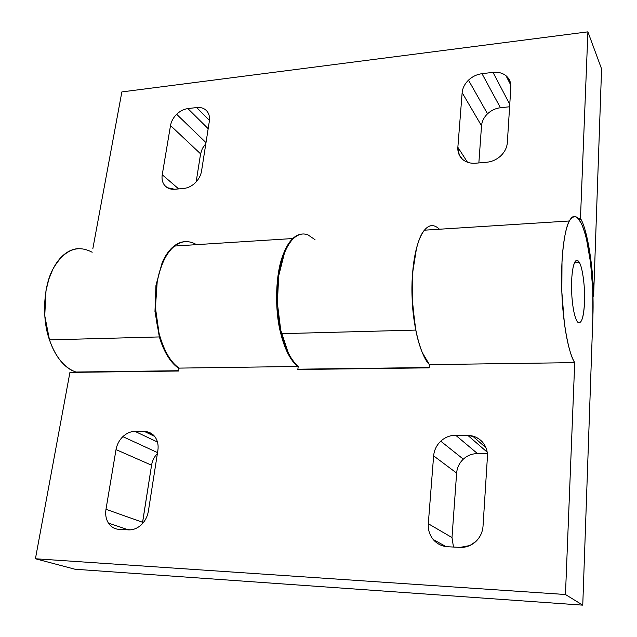 <?xml version="1.0" encoding="UTF-8"?>
<svg xmlns="http://www.w3.org/2000/svg" width="637" height="637" viewBox="0 0 637 637"><rect width="100%" height="100%" fill="white"/><g stroke="black" fill="none" stroke-linecap="round" stroke-linejoin="round"><path stroke-width="0.96" d="M432.977 225.641C429.999 225.339 427.148 226.852 424.425 230.18L569.359 220.983L424.425 230.18C421.702 233.58 419.337 238.628 417.323 245.333C415.324 252.101 413.859 260.031 412.943 269.132L412.123 297.766L415.069 326.319C416.654 335.317 418.708 343.16 421.216 349.856C423.732 356.457 426.472 361.386 429.442 364.635L574.709 362.628C572.623 359.188 570.672 353.981 568.849 347.006C567.026 339.927 565.497 331.63 564.278 322.123L561.842 291.969L561.993 261.775C562.503 252.204 563.403 243.867 564.685 236.781C565.974 229.758 567.535 224.495 569.359 220.983C571.182 217.543 573.117 216.015 575.171 216.405L577.154 217.392L581.175 223.046C583.134 227.067 584.917 232.481 586.526 239.297L590.539 262.5L592.744 289.437L592.88 316.669L582.759 605.15L565.465 594.512L574.709 362.628L429.442 364.635C420.922 356.545 412.84 326.224 412.123 297.766C410.722 269.332 416.534 238.684 424.425 230.18C429.091 224.463 434.1 224.144 439.45 229.232M577.058 321.295L578.014 322.489C581.581 323.962 583.755 317.266 584.527 302.408C585.315 288.633 582.576 267.158 579.383 262.563L574.494 262.802L579.383 262.563L578.054 260.804C576.087 259.402 574.455 261.504 573.165 267.11C571.572 274.969 571.158 284.922 571.922 296.977C572.886 308.841 574.598 316.947 577.058 321.295C574.598 316.947 572.886 308.841 571.922 296.977C571.158 284.922 571.572 274.969 573.165 267.11C574.893 260.079 576.971 258.558 579.383 262.563C582.576 267.158 585.315 288.633 584.527 302.408C583.5 319.177 581.008 325.475 577.058 321.295M307.87 234.782L304.255 234.002C300.521 233.755 296.938 235.252 293.498 238.493L174.634 246.041C170.62 249.218 167.085 253.884 164.028 260.039C161.002 266.242 158.724 273.472 157.204 281.745L155.428 307.703L159.083 333.509C161.185 341.639 163.98 348.726 167.475 354.769C170.971 360.725 174.833 365.168 179.077 368.106L298.204 366.458C294.533 363.369 291.165 358.695 288.107 352.436C285.05 346.082 282.581 338.629 280.71 330.093L277.366 302.989L278.711 275.749C279.962 267.086 281.88 259.522 284.452 253.048C287.04 246.63 290.058 241.781 293.498 238.493C290.05 241.765 287.04 246.615 284.452 253.048L278.711 275.749L277.366 302.989L280.71 330.093L288.107 352.436C291.165 358.711 294.525 363.385 298.204 366.458L297.837 369.516L429.179 367.852L429.442 364.635L429.179 367.852L297.837 369.516L298.204 366.458L179.077 368.106C166.878 360.805 155.866 333.446 155.428 307.703C153.995 281.992 163 254.059 174.634 246.041C181.529 240.675 188.823 240.213 196.53 244.648M463.314 459.158L440.748 441.178C436.552 445.231 434.179 450.12 433.63 455.861L456.625 473.084C457.103 467.63 459.341 462.988 463.314 459.158C467.415 455.463 472.152 453.616 477.535 453.616L487.393 453.799L477.535 453.616L455.694 435.262L477.535 453.616C472.152 453.616 467.415 455.463 463.314 459.158C459.341 462.988 457.103 467.63 456.625 473.084L433.63 455.861L428.303 523.725C427.929 529.697 429.561 534.953 433.2 539.491C436.998 543.902 441.791 546.315 447.588 546.737L460.089 547.398L469.835 545.543L475.704 541.641C480.099 537.429 482.543 532.269 483.029 526.17L487.416 456.92C487.679 451.052 485.943 446.004 482.201 441.775L479.128 439.052L475.481 437.006L467.853 435.405L487.194 452.151L467.853 435.405L455.694 435.262C450.048 435.294 445.072 437.269 440.748 441.178L463.314 459.158M446.011 546.594L433.2 539.491L446.011 546.594M157.538 452.612L122.861 436.64C119.23 440.215 116.953 444.538 116.022 449.595L151.558 465.201C152.323 460.702 154.273 456.777 157.411 453.44C154.273 456.777 152.323 460.702 151.558 465.201L116.022 449.595L105.989 509.297C105.177 514.537 105.997 519.139 108.441 523.096C111.021 526.942 114.549 529.029 119.023 529.363L130.935 529.817C134.749 529.363 138.213 527.675 141.334 524.761C145.117 521.05 147.465 516.527 148.381 511.192L157.88 450.423C158.605 445.263 157.697 440.82 155.157 437.101C152.745 433.813 149.528 431.966 145.515 431.56L144.527 431.512L154.6 436.361L144.527 431.512L135.052 431.4L157.482 442.062L135.052 431.4C130.649 431.432 126.58 433.184 122.861 436.64L157.538 452.612M128.515 529.865L108.441 523.096L128.515 529.865M142.401 523.678L142.577 522.268L105.989 509.297L142.577 522.268L151.558 465.201L142.401 523.678M453.472 547.048L451.999 537.564L428.303 523.725L451.999 537.564L456.625 473.084L451.999 537.564L453.472 547.048M69.927 372.398L178.631 371.021L179.077 368.106L178.631 371.021L69.927 372.398L35.425 558.76L69.927 372.398M95.765 372.072L96.227 371.777M74.991 569.231L35.425 558.76L565.465 594.512L35.425 558.76L74.991 569.231L582.759 605.15L74.991 569.231M135.052 431.4L144.527 431.512C148.947 431.647 152.49 433.51 155.157 437.101C157.697 440.82 158.605 445.263 157.88 450.423L148.381 511.192C147.465 516.527 145.117 521.05 141.334 524.761C137.457 528.32 133.244 530.024 128.698 529.88L119.023 529.363C114.549 529.029 111.021 526.942 108.441 523.096C105.997 519.139 105.177 514.537 105.989 509.297L116.022 449.595C116.953 444.538 119.23 440.215 122.861 436.64C126.58 433.184 130.649 431.432 135.052 431.4M455.694 435.262L467.853 435.405C473.538 435.573 478.323 437.691 482.201 441.775C485.943 446.004 487.679 451.052 487.416 456.92L483.029 526.17C482.543 532.269 480.099 537.429 475.704 541.641C471.165 545.686 465.966 547.605 460.089 547.398L447.588 546.737C441.791 546.315 436.998 543.902 433.2 539.491C429.561 534.953 427.929 529.697 428.303 523.725L433.63 455.861C434.179 450.12 436.552 445.231 440.748 441.178C445.072 437.269 450.048 435.294 455.694 435.262M187.167 241.606C182.835 241.439 178.663 242.912 174.634 246.041L293.498 238.493C296.938 235.268 300.529 233.771 304.255 234.002M307.846 234.782L315.012 239.679M565.465 594.512L582.759 605.15L592.88 316.669C593.931 291.889 591.2 258.112 586.526 239.297C581.143 217.782 575.418 211.675 569.359 220.983C564.048 229.734 560.464 261.934 561.842 291.969C562.734 322.011 568.745 354.068 574.709 362.628L565.465 594.512M301.978 234.05C298.235 234.328 294.692 236.319 291.348 240.03C287.996 243.804 285.105 249.091 282.677 255.899L277.509 279.5L276.832 307.002L280.813 333.692L415.77 330.085L412.322 301.97L412.593 273.026L416.502 248.279C418.382 241.152 420.643 235.634 423.287 231.725C425.922 227.887 428.733 225.848 431.719 225.617C428.749 225.817 425.938 227.855 423.287 231.725C420.643 235.618 418.382 241.136 416.502 248.279L412.593 273.026L412.322 301.97L415.77 330.085C417.522 338.876 419.695 346.369 422.299 352.572L429.442 364.643L422.299 352.572C419.703 346.353 417.522 338.86 415.77 330.085L280.813 333.692C282.9 342.013 285.527 349.124 288.704 355.024L297.495 366.466C290.233 359.945 284.667 349.02 280.813 333.692C274.523 310.402 275.439 274.619 282.677 255.899C287.653 242.156 294.198 234.87 302.312 234.034M159.361 336.933L49.479 339.871C52.027 347.428 55.3 353.877 59.297 359.228C63.302 364.531 67.689 368.345 72.443 370.686L76.663 372.319C64.695 368.25 55.634 357.437 49.479 339.871L159.361 336.933C161.702 344.864 164.688 351.632 168.327 357.23C164.696 351.616 161.702 344.856 159.361 336.933L154.966 311.533L159.361 336.933M89.363 372.151L90.263 371.849L89.363 372.151M179.013 368.505C175.167 365.996 171.6 362.238 168.327 357.23C171.616 362.27 175.183 366.028 179.013 368.505M581.095 219.534L579.2 219.654L581.095 219.534L580.466 218.356L578.292 218.491L580.466 218.356L581.095 219.534C587.497 231.008 593.111 266.425 593.604 296.165C593.111 266.425 587.497 231.008 581.095 219.534M205.99 142.64L176.64 114.278C173.328 117.598 171.281 121.349 170.509 125.537L200.583 153.851L202.367 148.461L205.847 143.596L202.367 148.461L200.583 153.851L170.509 125.537L162.236 174.753C161.575 179.061 162.419 182.652 164.76 185.526L167.308 187.692L174.673 189.261L183.639 188.48C187.851 188.042 191.721 186.163 195.248 182.835C198.688 179.403 200.782 175.494 201.547 171.106L209.35 121.165C209.939 116.929 209.024 113.466 206.611 110.774L205.839 110.034C203.346 107.979 200.289 107.151 196.666 107.549L209.454 120.401L196.666 107.549L187.875 108.593L208.172 128.706L187.875 108.593C183.782 109.15 180.04 111.045 176.64 114.278L205.99 142.64M487.528 113.792L468.49 80.151C464.715 83.869 462.597 88.049 462.144 92.684L481.524 125.784C481.93 121.325 483.929 117.327 487.528 113.792C491.231 110.352 495.538 108.33 500.435 107.741L509.608 106.769L500.435 107.741L481.994 73.677L500.435 107.741C495.538 108.33 491.231 110.352 487.528 113.792C483.929 117.327 481.93 121.325 481.524 125.784L462.144 92.684L457.86 147.29L459.269 155.022L462.414 159.21C465.886 162.244 470.241 163.582 475.481 163.223L486.779 162.244C492.075 161.702 496.756 159.553 500.825 155.81C504.759 151.948 506.925 147.577 507.331 142.688L510.85 87.197L510.404 82.555L506.033 75.755C502.497 72.96 498.15 71.83 493.006 72.371L509.759 104.301L493.006 72.371L481.994 73.677C476.882 74.362 472.375 76.52 468.49 80.151L487.528 113.792M510.842 85.207L506.033 75.755L510.842 85.207M467.47 162.228L457.86 147.29L467.47 162.228M478.857 162.929L481.524 125.784L478.857 162.929M178.686 188.91L162.236 174.753L178.686 188.91M196.164 181.887L200.583 153.851L196.164 181.887M185.08 241.654L184.698 241.67C180.367 241.964 176.234 243.907 172.309 247.514C168.383 251.145 164.991 256.233 162.132 262.77L155.961 285.32L154.966 311.533L155.961 285.32L162.132 262.77C164.999 256.249 168.391 251.161 172.309 247.514C176.218 243.939 180.343 241.988 184.698 241.67L185.072 241.654M593.604 296.165L601.575 68.9L587.903 31.85L580.466 218.356L587.903 31.85L121.866 91.919L92.843 248.661L121.866 91.919L587.903 31.85L601.575 68.9L593.604 296.165L592.967 296.189M481.994 73.677L493.006 72.371C498.15 71.83 502.497 72.96 506.033 75.755C509.441 78.685 511.049 82.499 510.85 87.197L507.331 142.688C506.925 147.577 504.759 151.948 500.825 155.81C496.756 159.553 492.075 161.702 486.779 162.244L475.481 163.223C470.241 163.582 465.886 162.244 462.414 159.21C459.086 156.049 457.565 152.068 457.86 147.29L462.144 92.684C462.597 88.049 464.715 83.869 468.49 80.151C472.375 76.52 476.882 74.362 481.994 73.677M187.875 108.593L196.666 107.549C200.766 107.127 204.087 108.202 206.611 110.774C209.024 113.466 209.939 116.929 209.35 121.165L201.547 171.106C200.782 175.494 198.688 179.403 195.248 182.835C191.721 186.163 187.851 188.042 183.639 188.48L174.673 189.261C170.525 189.539 167.22 188.297 164.76 185.526C162.419 182.652 161.575 179.061 162.236 174.753L170.509 125.537C171.281 121.349 173.328 117.598 176.64 114.278C180.04 111.045 183.782 109.15 187.875 108.593M78.168 248.597C73.327 248.948 68.732 250.851 64.377 254.314C60.005 257.834 56.207 262.731 52.99 268.981L48.85 279.11L46.015 290.583L44.757 315.626L49.479 339.871C41.747 318.739 43.427 286.204 52.99 268.981C64.106 249.847 77.173 244.274 92.174 252.252M472.543 436.019L485.967 447.755M145.586 431.567L153.907 435.581M575.681 260.923L578.054 260.804M301.643 369.149L429.203 367.517M75.747 372.032L178.671 370.718M205.894 110.082L206.945 111.149M460.933 157.634L459.381 155.245"/></g></svg>

